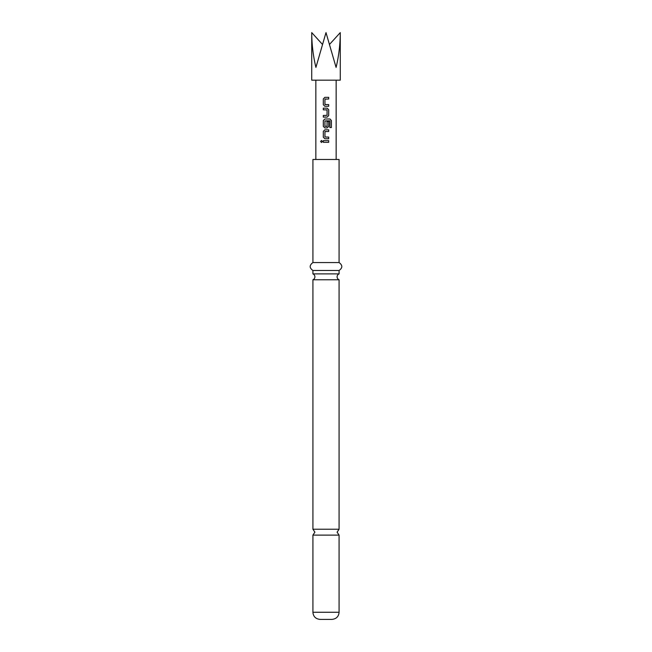 <?xml version="1.0" encoding="UTF-8"?>
<svg xmlns="http://www.w3.org/2000/svg" width="652" height="652" viewBox="0 0 652 652"><rect width="100%" height="100%" fill="white"/><g stroke="black" fill="none" stroke-linecap="round" stroke-linejoin="round"><path stroke-width="0.98" d="M320.597 141.476L321.501 140.441L322.455 141.476L321.501 142.503L320.597 141.476L321.534 140.441M339.081 529.237L312.919 529.237L314.9 532.171L312.919 535.113L339.081 535.113L337.1 532.171L339.081 529.237L339.081 279.773A3.17 3.17 0 0 1 339.081 273.897L312.919 273.897A3.17 3.17 0 0 1 312.919 279.773L339.081 279.773M311.729 32.6L311.729 80.18L340.271 80.18L340.271 32.6C340.214 44.393 338.82 56.007 336.09 67.425L326 32.6L315.91 67.425C313.18 56.007 311.786 44.393 311.729 32.6L322.3 44.23M339.081 612.261L312.919 612.261C313.302 616.556 315.682 618.935 320.05 619.4L331.95 619.4C336.318 618.935 338.698 616.556 339.081 612.261L339.081 535.113M326 262.56L339.081 262.56L339.081 159.479L312.919 159.479L312.919 262.56L326 262.56M312.919 273.897L312.919 270.49L339.081 270.49C342.716 267.899 342.716 265.258 339.081 262.56M324.835 106.284L323.31 104.727L323.31 98.9L324.843 97.352L328.706 97.352L328.706 99.014L324.949 99.12L324.949 104.507L328.706 104.613L328.706 106.284L324.835 106.284M328.706 115.551L327.174 117.107L323.31 117.107L323.31 115.445L327.06 115.331L327.06 109.944L323.31 109.838L323.31 108.167L327.165 108.167L328.706 109.723L328.706 115.551L327.174 117.107M329.912 120.954L324.949 120.954L324.949 126.333L327.06 126.341L327.06 121.606L328.706 121.606L328.706 126.374L327.174 127.931L324.843 127.931L323.31 126.374L323.31 120.547L324.843 118.998L330.01 118.99L331.395 120.547L331.395 127.539L329.912 127.539L329.912 120.954M324.835 138.754L323.31 137.197L323.31 131.37L324.843 129.821L328.706 129.821L328.706 131.484L324.949 131.598L324.949 136.977L328.706 137.091L328.698 138.754L324.835 138.754M323.31 142.307L323.31 140.645L328.706 140.636L328.714 142.299L323.31 142.307M329.7 44.23L340.271 32.6M323.351 142.307L323.31 140.645M328.665 140.636L328.714 142.299M328.673 142.299L326 142.299M323.351 140.645L326 140.636M321.534 142.503L320.686 141.476M324.851 138.754L323.31 137.197M325.796 137.091L328.665 137.091L328.698 138.754M328.657 138.754L326 138.754M325.079 131.484L326 131.484M325.617 129.821L328.706 129.821M328.665 129.821L328.665 131.484M323.351 137.197L323.31 131.37M323.359 131.37L324.859 129.821M326 120.84L329.806 120.84M329.953 118.99L331.314 120.547L331.395 127.539M331.314 127.539L329.847 127.539M326 127.931L324.843 127.931L323.359 126.374L323.359 120.547L324.843 118.998L326 118.998M327.043 121.606L328.665 121.606L328.706 126.374M328.665 126.374L327.157 127.931M326.937 126.447L326 126.447M327.149 108.167L328.706 109.723M328.665 109.723L328.665 115.551M323.351 109.838L323.31 108.167M323.351 108.167L326 108.167M326.929 109.838L326 109.838M323.351 117.107L323.31 115.445M323.351 115.445L326 115.445M327.149 117.107L326 117.107M324.859 106.284L323.31 104.727M328.665 104.613L328.706 106.284M328.665 106.284L326 106.284M325.071 104.622L326 104.622M325.071 99.014L326 99.014M325.878 97.352L328.706 97.352M328.665 97.352L328.665 99.014M323.351 104.727L323.31 98.9M323.351 98.9L324.859 97.352M339.081 273.897L339.081 270.49M315.853 159.479L315.853 80.18M336.147 159.479L336.147 80.18M312.919 529.237L312.919 279.773M312.919 270.49C309.284 267.899 309.284 265.258 312.919 262.56M312.919 612.261L312.919 535.113"/></g></svg>
